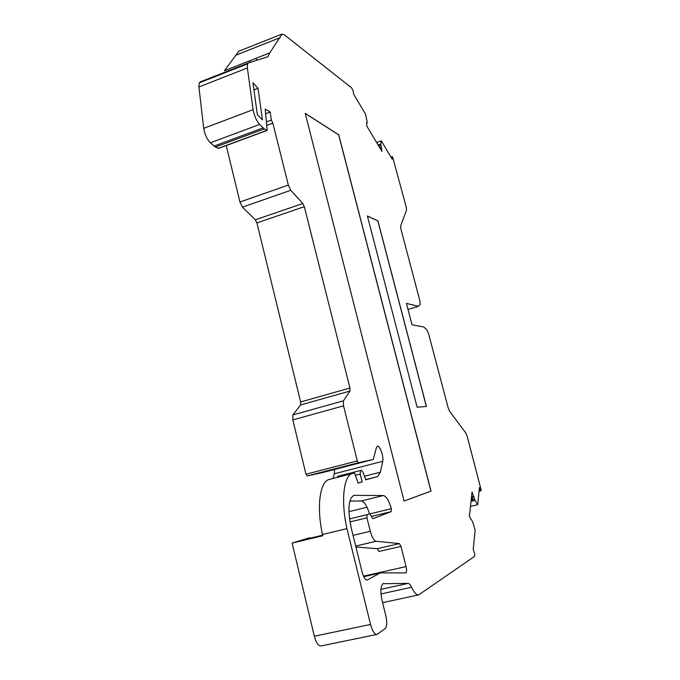 <?xml version="1.0" encoding="UTF-8"?>
<svg xmlns="http://www.w3.org/2000/svg" width="680" height="680" viewBox="0 0 680 680"><rect width="100%" height="100%" fill="white"/><g stroke="black" fill="none" stroke-linecap="round" stroke-linejoin="round"><path stroke-width="1.02" d="M380.945 589.339L408.136 583.38C409.216 583.448 410.363 584.749 411.561 587.274C414.179 592.722 416.568 595.246 418.736 594.864L474.581 556.367L474.648 553.435L473.221 549.44L475.159 530.068L472.651 521.909L469.379 516.29L472.048 491.988L474.921 500.191L477.7 504.704L479.409 487.552L480.811 490.331L481.168 490.034L467.177 436.313L465.808 433.007L449.608 411.289L448.162 407.822L428.561 333.676L426.76 329.724L423.767 326.978L412.029 324.81L406.402 303.374L418.319 306.332L420.129 304.64L419.942 301.061L400.911 229.058L400.622 225.998L406.546 210.077L406.257 207.188L392.734 157.369L392.241 156.663L392.164 159.162L381.352 140.896L376.652 142.562L381.352 140.896L380.749 144.305L381.964 151.444L366.834 126.157L366.554 122.561L367.064 123.037L367.089 121.371L365.543 114.206L353.625 94.087L353.099 90.721L351.543 87.797L284.529 34.969L282.064 34.026L269.79 52.87L267.861 56.763L248.642 62.866L247.52 63.895L199.24 82.875L198.917 86.955L203.711 128.341C204.722 134.394 206.941 139.213 210.367 142.8L215.39 147.042L218.611 148.385M408.136 583.38L382.993 583.695C380.511 586.143 380.248 591.965 382.202 601.145L385.773 615.502C387.2 622.14 387.022 626.501 385.22 628.583L376.941 634.44C374.544 634.491 372.419 631.167 370.558 624.461L346.945 528.623C340.595 500.123 343.757 474.878 352.725 473.442L354.611 473L358.096 483.072L362.168 481.958L360.204 474.104L360.468 470.483L361.497 470.237L363.162 472.447L365.704 479.808L377.596 476.603L380.434 472.158L382.738 461.295C383.894 456.807 379.805 445.204 377.4 446.173L376.372 447.712L373.277 459.459L358.513 462.672L357.306 460.912L343.536 405.85L343.425 400.826L349.979 391.051L349.945 388.034L304.325 206.686L302.821 203.507L290.751 190.298L288.328 185.062L272.841 123.131L271.328 120.071L270.164 112.038L265.71 113.713M363.519 576.138L406.07 566.593C406.81 569.925 406.759 572.042 405.909 572.925L380.392 572.883L367.285 579.989C365.322 579.998 363.587 577.277 362.066 571.854L351.305 528.317C347.471 509.864 348.313 498.882 353.829 495.38L383.341 495.533C386.249 496.162 388.934 500.539 391.399 508.665L391.119 511.649L372.852 518.687L369.716 513.681L367.14 514.624L366.945 517.828L370.294 531.275C371.96 537.285 373.889 540.617 376.091 541.28L399.381 543.592L400.962 546.397L378.921 551.48L377.306 548.709L355.912 546.966M252.934 82.816L257.363 114.682L262.471 119.909L258.009 88.264L252.934 82.816M472.098 498.5L471.317 498.695M471.597 496.085L472.931 500.625L471.053 501.075L472.931 500.625M471.861 496.697L473.824 496.221M406.07 566.593L400.962 546.397M309.825 538.254L309.697 537.702L305.303 539.342L322.635 535.185M323.875 472.243L307.267 475.949L305.991 474.24L357.306 460.912M266.976 125.307L272.841 123.131M305.991 474.24L292.808 419.925L292.885 414.927L300.569 404.957L300.637 401.957L256.904 222.912L255.349 219.801L242.428 207.145L239.947 202.028L226.245 145.562M247.52 63.895L247.367 67.974L253.113 109.667C254.226 115.779 256.394 120.7 259.615 124.448L264.291 128.911L267.172 130.416L265.208 109.097L270.164 112.038M376.779 634.474L321.045 645.94C318.385 646.06 316.149 642.821 314.339 636.225L292.128 543.09L322.771 535.755L322.464 534.497C316.293 506.175 320.05 480.956 329.494 479.392L352.725 473.442M322.464 534.497L346.945 528.623M358.071 482.995L362.168 481.958M337.11 477.445L337.679 476.323L360.459 470.483M199.24 82.875L200.523 81.787L248.642 62.866M281.52 34.246L238.765 51.264L224.392 70.746L269.79 52.87M292.128 543.09L309.697 537.702M334.483 469.498L334.313 473.764L333.022 478.49M255.893 58.335L256.989 60.214M292.885 414.927L343.425 400.826M242.428 207.145L290.751 190.298M236.58 54.927L280.228 37.595M378.921 144.984L378.241 145.222L378.921 144.984L379.117 146.676M407.991 309.442L418.319 306.332M470.466 506.421L477.7 504.704M367.387 215.976L417.12 407.218L426.436 406.478L377.918 220.881L367.387 215.976M305.209 113.322L404.082 501.033L431.026 491.113L338.742 134.802L305.209 113.322M381.65 147.883L380.154 148.41M249.101 61.013L250.826 62.169M426.343 406.487L377.842 220.906L367.404 216.044M404.082 501.015L430.933 491.13L338.657 134.827L305.235 113.424M369.461 513.74C367.013 505.801 364.293 501.551 361.284 500.981L349.834 501.083M258.009 88.264L253.912 89.845M370.141 513.825L391.399 508.665M383.817 583.465L383.154 583.61M479.094 490.748L480.811 490.331M266.602 121.831L271.328 120.071M473.85 496.774L471.886 497.25M348.899 511.666L367.047 507.221M307.267 475.949L358.513 462.672M239.947 202.028L288.328 185.062M259.615 124.448L210.367 142.8M263.024 127.908L214.021 146.098M264.291 128.911L215.39 147.042M266.934 130.364L218.272 148.368M355.419 475.329L360.204 474.104M314.339 636.225L370.558 624.461M365.644 479.629L377.596 476.603M364.471 476.221L380.434 472.158M334.313 473.764L382.738 461.295M323.825 472.252L373.269 459.459L323.841 472.252M292.808 419.925L343.536 405.85M300.569 404.957L349.979 391.051M300.637 401.957L349.945 388.034M256.904 222.912L304.325 206.686M255.349 219.801L302.821 203.507M391.059 157.301L392.19 156.91M381.004 593.929L411.561 587.274M366.911 580.023L367.557 579.887M363.774 576.683L379.958 573.053M247.367 67.974L198.917 86.955M253.113 109.667L203.711 128.341M383.341 495.533L361.284 500.981M370.294 531.275L353.048 535.373M376.091 541.28L355.691 546.048M377.306 548.709L399.381 543.592M391.119 511.649L371.356 516.426M367.14 514.624L349.512 518.908M366.945 517.828L349.971 521.934M380.749 144.135L378.148 145.053M380.749 144.305L378.225 145.189M381.387 147.322L379.831 147.874M380.851 145.511L379.024 146.157M475.022 500.395L471.019 501.356M474.921 500.191L471.044 501.117M474.912 500.165L471.053 501.083M474.317 498.746L472.345 499.222M472.498 499.596L471.18 499.91M479.052 491.147L481.058 490.662M267.172 130.416L218.535 148.41M337.679 476.323L360.468 470.483M390.949 157.114L392.241 156.663M382.576 602.641L418.565 594.898M363.74 576.615L380.392 572.883M367.064 123.037L366.605 123.207"/></g></svg>
